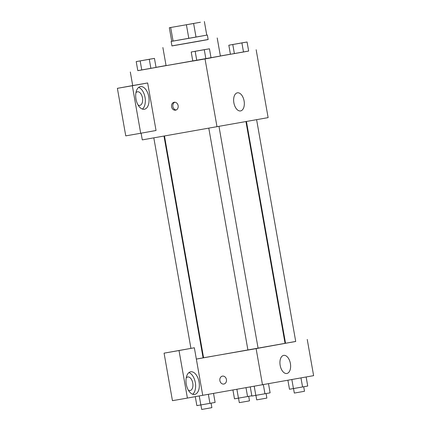 <?xml version="1.0" encoding="UTF-8"?>
<svg xmlns="http://www.w3.org/2000/svg" width="431" height="431" viewBox="0 0 431 431"><rect width="100%" height="100%" fill="white"/><g stroke="black" fill="none" stroke-linecap="round" stroke-linejoin="round"><path stroke-width="0.65" d="M179.183 26.027L200.431 22.245L179.183 26.027M193.616 23.495L169.329 27.729L193.616 23.495L196.008 37.077L206.767 35.132L204.369 21.55L206.772 35.132L207.349 35.03L171.716 41.301M170.681 27.514L173.073 41.09L188.8 38.348L186.407 24.772M173.073 41.09L171.716 41.311L169.324 27.729M196.008 37.077L188.8 38.348M207.349 35.03L208.151 39.555L198.497 41.306L171.937 45.939L171.134 41.414M208.141 39.496L171.926 45.88M192.797 61.013L166.075 65.641L162.88 47.539M217.202 37.96L220.397 56.068L211.034 57.776M166.054 65.528L156.027 67.338M137.801 70.63L248.66 51.03M230.413 54.214L220.376 55.96M150.414 59.058L136.207 61.601L137.807 70.652L150.882 68.373L156.049 67.441L154.449 58.384L150.414 59.074M243.03 42.674L228.829 45.217L230.423 54.268L243.499 51.989L248.665 51.057L247.071 42.006L243.03 42.691M195.238 51.284L191.208 52.011L192.802 61.067L205.883 58.788L211.045 57.851L209.45 48.8L205.415 49.49M141.104 133.19L142.289 139.886L268.125 117.625L256.154 49.727M237.384 92.821A9.191 5.194 -99.9 0 1 237.4 92.816A9.191 5.194 -99.9 0 1 244.097 100.983A9.191 5.194 -99.9 0 1 240.557 110.929A9.191 5.194 -99.9 0 1 233.866 102.783A9.191 5.194 -99.9 0 1 237.384 92.821M217.014 126.859L205.043 58.961M171.592 106.78A4.024 3.319 79.8 0 1 174.146 102.255A4.024 3.319 79.8 0 1 178.127 105.622A4.024 3.319 79.8 0 1 175.579 110.169A4.024 3.319 79.8 0 1 171.592 106.78M147.655 82.962L132.322 85.731L140.7 133.26L156.038 130.491L147.655 82.962L132.71 85.564L130.313 71.982M174.803 102.217A4.024 3.319 -100.2 0 0 172.879 106.549A4.024 3.319 -100.2 0 0 176.209 109.975M140.387 86.609A11.492 6.492 -99.9 0 1 140.409 86.604A11.492 6.492 -99.9 0 1 148.781 96.808A11.492 6.492 -99.9 0 1 144.358 109.248A11.492 6.492 -99.9 0 1 135.991 99.06A11.492 6.492 -99.9 0 1 140.387 86.609M142.402 109.075A11.492 6.492 80.1 0 0 145.042 97.46A11.492 6.492 80.1 0 0 138.626 87.423M135.937 92.719A6.896 3.895 -99.9 0 1 137.462 91.781A6.896 3.895 -99.9 0 1 142.478 97.885A6.896 3.895 -99.9 0 1 139.833 105.369A6.896 3.895 -99.9 0 1 138.082 105.008M140.7 133.26L125.755 135.867L117.377 88.333L132.322 85.731M132.71 85.564L117.377 88.333M247.917 350.053L203.577 357.752L164.48 136.018M245.961 121.634L285.058 343.383L258.094 348.253M208.814 128.293L247.922 350.069L253.013 349.185L258.099 348.275L218.991 126.504M163.995 136.104L203.098 357.859L196.342 359.066M256.612 119.705L295.714 341.481L293.005 341.972L285.537 343.275L246.44 121.542M203.082 357.778L203.567 357.692M196.342 359.093L194.349 347.774L179.016 350.543L187.399 398.077L202.732 395.308L196.342 359.093L295.709 341.449M285.532 343.221L285.047 343.308M179.016 350.543L164.071 353.151L172.448 400.679L187.399 398.077M164.071 353.151L194.349 347.774M186.224 377.901A6.896 3.895 -99.9 0 1 187.749 376.969A6.896 3.895 -99.9 0 1 192.77 383.094A6.896 3.895 -99.9 0 1 190.114 390.556A6.896 3.895 -99.9 0 1 188.369 390.19M192.689 394.263A11.492 6.492 80.1 0 0 195.329 382.647A11.492 6.492 80.1 0 0 188.913 372.61M190.674 371.791A11.492 6.492 -99.9 0 1 190.696 371.791A11.492 6.492 -99.9 0 1 199.063 381.995A11.492 6.492 -99.9 0 1 194.64 394.43A11.492 6.492 -99.9 0 1 186.278 384.247A11.492 6.492 -99.9 0 1 190.674 371.791M202.732 395.308L313.623 375.654L307.238 339.439M290.386 363.5A9.191 5.194 -99.9 0 1 286.852 373.483A9.191 5.194 -99.9 0 1 280.155 365.316A9.191 5.194 -99.9 0 1 283.695 355.37A9.191 5.194 -99.9 0 1 290.386 363.5M262.511 384.888L256.127 348.674M222.439 376.123A4.024 3.319 -100.2 0 0 219.885 380.648A4.024 3.319 79.8 0 1 222.439 376.123A4.024 3.319 79.8 0 1 226.42 379.49A4.024 3.319 79.8 0 1 223.867 384.037A4.024 3.319 79.8 0 1 219.885 380.654A4.024 3.319 -100.2 0 0 223.867 384.037M250.276 387.016L251.871 396.046L264.946 393.767L270.113 392.835L268.518 383.8M255.825 395.372L254.231 386.327M264.946 393.767L263.357 384.732M266.083 393.562L266.875 398.072L264.165 398.562L256.704 399.866L255.906 395.356M287.908 380.298L289.487 389.252L302.567 386.968L307.729 386.036L306.139 377.006M293.446 388.579L291.862 379.582M302.567 386.968L300.973 377.939M303.699 386.763L304.496 391.273L301.781 391.763L294.319 393.067L293.527 388.563M195.286 396.649L196.87 405.63L209.951 403.351L215.112 402.419L213.528 393.422M200.83 404.957L199.235 395.938M209.951 403.351L208.356 394.327M211.082 403.147L211.88 407.656L209.164 408.146L201.703 409.45L200.905 404.946M232.939 390.039L234.491 398.837L251.823 395.787M238.445 398.163L236.894 389.349M247.566 396.558L246.015 387.76M248.703 396.353L249.495 400.857L246.785 401.353L239.318 402.651L238.526 398.147M191.208 52.011L209.45 48.8M205.409 49.473L195.232 51.267M192.802 61.067L196.762 60.394L195.162 51.337M196.762 60.394L205.883 58.788L204.283 49.732M205.883 58.788L211.045 57.851M228.829 45.217L247.071 42.006M230.423 54.268L234.378 53.595L232.783 44.544M234.378 53.595L243.499 51.989L241.904 42.938M243.499 51.989L248.665 51.057M136.207 61.601L154.449 58.384M137.807 70.652L141.761 69.978L140.167 60.927M141.761 69.978L150.882 68.373L149.288 59.322M150.882 68.373L156.049 67.441M190.933 348.372L153.819 137.877"/></g></svg>
